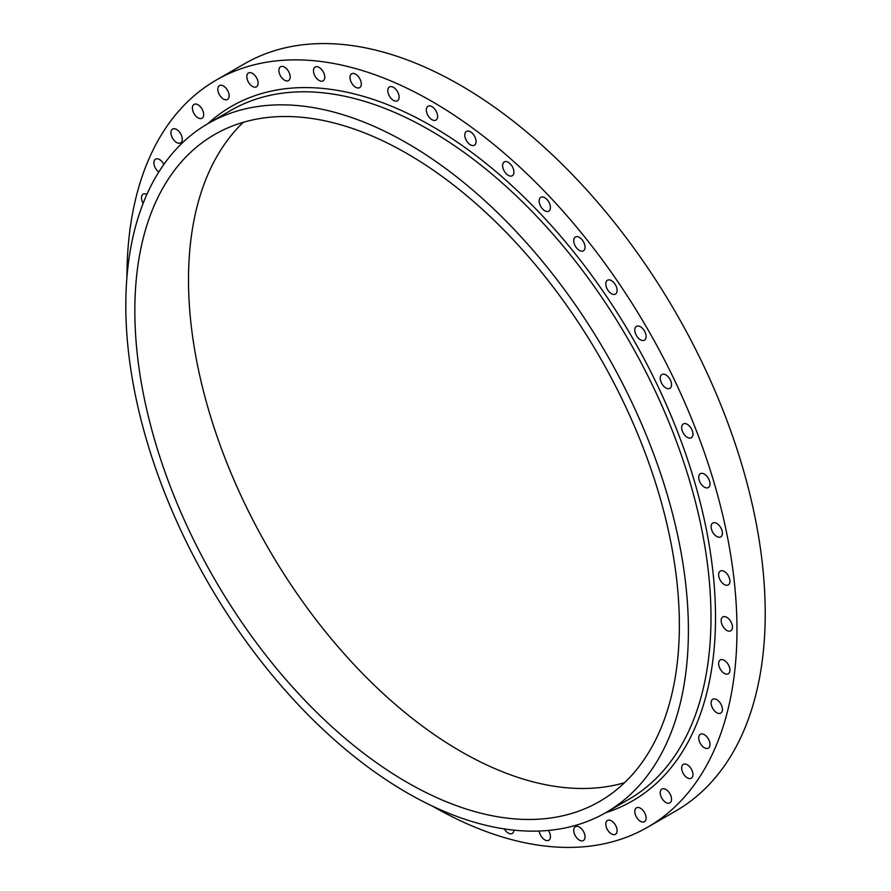 <?xml version="1.0" encoding="UTF-8"?>
<svg xmlns="http://www.w3.org/2000/svg" width="891" height="891" viewBox="0 0 891 891"><rect width="100%" height="100%" fill="white"/><g stroke="black" fill="none" stroke-linecap="round" stroke-linejoin="round"><path stroke-width="1.34" d="M143.139 203.36A7.986 4.611 60 0 1 143.161 194.171A7.986 4.611 60 0 1 146.87 194.416M158.754 172.074A7.986 4.611 60 0 1 154.188 165.047A7.986 4.611 60 0 1 155.557 159.166A7.986 4.611 60 0 1 159.545 159.556A7.986 4.611 60 0 1 163.877 164.389M176.607 142.504A7.986 4.611 60 0 1 171.384 135.465A7.986 4.611 60 0 1 172.609 129.072A7.986 4.611 60 0 1 176.607 129.462A7.986 4.611 60 0 1 181.831 136.501A7.986 4.611 60 0 1 180.606 142.905A7.986 4.611 60 0 1 176.607 142.504M198.036 117.846A7.986 4.611 60 0 1 192.812 110.807A7.986 4.611 60 0 1 194.038 104.414A7.986 4.611 60 0 1 198.036 104.804A7.986 4.611 60 0 1 203.259 111.843A7.986 4.611 60 0 1 202.034 118.247A7.986 4.611 60 0 1 198.036 117.846M223.463 99.046A7.986 4.611 60 0 1 218.25 92.007A7.986 4.611 60 0 1 219.476 85.603A7.986 4.611 60 0 1 223.463 86.004A7.986 4.611 60 0 1 228.686 93.043A7.986 4.611 60 0 1 227.461 99.447A7.986 4.611 60 0 1 223.463 99.046M252.465 86.427A7.986 4.611 60 0 1 247.241 79.388A7.986 4.611 60 0 1 248.466 72.984A7.986 4.611 60 0 1 252.465 73.385A7.986 4.611 60 0 1 257.677 80.424A7.986 4.611 60 0 1 256.452 86.817A7.986 4.611 60 0 1 252.465 86.427M284.53 80.201A7.986 4.611 60 0 1 279.317 73.162A7.986 4.611 60 0 1 280.542 66.758A7.986 4.611 60 0 1 284.53 67.148A7.986 4.611 60 0 1 289.753 74.187A7.986 4.611 60 0 1 288.528 80.591A7.986 4.611 60 0 1 284.53 80.201M319.123 80.468A7.986 4.611 60 0 1 313.899 73.43A7.986 4.611 60 0 1 315.124 67.025A7.986 4.611 60 0 1 319.123 67.426A7.986 4.611 60 0 1 324.346 74.465A7.986 4.611 60 0 1 323.121 80.869A7.986 4.611 60 0 1 319.123 80.468M355.643 87.24A7.986 4.611 60 0 1 350.43 80.201A7.986 4.611 60 0 1 351.655 73.797A7.986 4.611 60 0 1 355.643 74.198A7.986 4.611 60 0 1 360.866 81.237A7.986 4.611 60 0 1 359.641 87.641A7.986 4.611 60 0 1 355.643 87.24M393.477 100.393A7.986 4.611 60 0 1 388.253 93.355A7.986 4.611 60 0 1 389.478 86.95A7.986 4.611 60 0 1 393.477 87.351A7.986 4.611 60 0 1 398.689 94.39A7.986 4.611 60 0 1 397.464 100.783A7.986 4.611 60 0 1 393.477 100.393M431.957 119.695A7.986 4.611 60 0 1 426.744 112.656A7.986 4.611 60 0 1 427.958 106.263A7.986 4.611 60 0 1 431.957 106.653A7.986 4.611 60 0 1 437.18 113.692A7.986 4.611 60 0 1 435.955 120.096A7.986 4.611 60 0 1 431.957 119.695M470.448 144.832A7.986 4.611 60 0 1 465.225 137.793A7.986 4.611 60 0 1 466.45 131.389A7.986 4.611 60 0 1 470.448 131.79A7.986 4.611 60 0 1 475.66 138.829A7.986 4.611 60 0 1 474.435 145.222A7.986 4.611 60 0 1 470.448 144.832M508.271 175.36A7.986 4.611 60 0 1 503.047 168.321A7.986 4.611 60 0 1 504.273 161.917A7.986 4.611 60 0 1 508.271 162.318A7.986 4.611 60 0 1 513.494 169.357A7.986 4.611 60 0 1 512.269 175.75A7.986 4.611 60 0 1 508.271 175.36M544.791 210.766A7.986 4.611 60 0 1 539.578 203.716A7.986 4.611 60 0 1 540.804 197.323A7.986 4.611 60 0 1 544.791 197.713A7.986 4.611 60 0 1 550.014 204.752A7.986 4.611 60 0 1 548.789 211.156A7.986 4.611 60 0 1 544.791 210.766M579.384 250.427A7.986 4.611 60 0 1 574.16 243.388A7.986 4.611 60 0 1 575.386 236.984A7.986 4.611 60 0 1 579.384 237.385A7.986 4.611 60 0 1 584.607 244.424A7.986 4.611 60 0 1 583.382 250.828A7.986 4.611 60 0 1 579.384 250.427M611.449 293.685A7.986 4.611 60 0 1 606.236 286.646A7.986 4.611 60 0 1 607.462 280.242A7.986 4.611 60 0 1 611.449 280.643A7.986 4.611 60 0 1 616.672 287.682A7.986 4.611 60 0 1 615.447 294.086A7.986 4.611 60 0 1 611.449 293.685M640.451 339.794A7.986 4.611 60 0 1 635.227 332.755A7.986 4.611 60 0 1 636.452 326.351A7.986 4.611 60 0 1 640.451 326.752A7.986 4.611 60 0 1 645.674 333.791A7.986 4.611 60 0 1 644.449 340.184A7.986 4.611 60 0 1 640.451 339.794M665.878 387.953A7.986 4.611 60 0 1 660.665 380.914A7.986 4.611 60 0 1 661.89 374.521A7.986 4.611 60 0 1 665.878 374.911A7.986 4.611 60 0 1 671.101 381.949A7.986 4.611 60 0 1 669.876 388.353A7.986 4.611 60 0 1 665.878 387.953M687.306 437.358A7.986 4.611 60 0 1 682.094 430.32A7.986 4.611 60 0 1 683.319 423.916A7.986 4.611 60 0 1 687.306 424.316A7.986 4.611 60 0 1 692.53 431.355A7.986 4.611 60 0 1 691.305 437.759A7.986 4.611 60 0 1 687.306 437.358M704.369 487.154A7.986 4.611 60 0 1 699.145 480.115A7.986 4.611 60 0 1 700.371 473.711A7.986 4.611 60 0 1 704.369 474.101A7.986 4.611 60 0 1 709.581 481.14A7.986 4.611 60 0 1 708.356 487.544A7.986 4.611 60 0 1 704.369 487.154M716.765 536.482A7.986 4.611 60 0 1 711.541 529.443A7.986 4.611 60 0 1 712.767 523.039A7.986 4.611 60 0 1 716.765 523.429A7.986 4.611 60 0 1 721.977 530.479A7.986 4.611 60 0 1 720.763 536.872A7.986 4.611 60 0 1 716.765 536.482M513.918 830.145A7.986 4.611 60 0 1 512.269 833.486A7.986 4.611 60 0 1 508.271 833.096A7.986 4.611 60 0 1 504.306 828.92M548.422 830.434A7.986 4.611 60 0 1 548.789 840.258A7.986 4.611 60 0 1 544.791 839.868A7.986 4.611 60 0 1 539.2 831.036M579.384 840.135A7.986 4.611 60 0 1 574.16 833.096A7.986 4.611 60 0 1 575.386 826.692A7.986 4.611 60 0 1 579.384 827.093A7.986 4.611 60 0 1 584.607 834.132A7.986 4.611 60 0 1 583.382 840.536A7.986 4.611 60 0 1 579.384 840.135M611.449 833.909A7.986 4.611 60 0 1 606.236 826.87A7.986 4.611 60 0 1 607.462 820.466A7.986 4.611 60 0 1 611.449 820.867A7.986 4.611 60 0 1 616.672 827.906A7.986 4.611 60 0 1 615.447 834.31A7.986 4.611 60 0 1 611.449 833.909M640.451 821.29A7.986 4.611 60 0 1 635.227 814.251A7.986 4.611 60 0 1 636.452 807.847A7.986 4.611 60 0 1 640.451 808.237A7.986 4.611 60 0 1 645.674 815.287A7.986 4.611 60 0 1 644.449 821.68A7.986 4.611 60 0 1 640.451 821.29M665.878 802.49A7.986 4.611 60 0 1 660.665 795.451A7.986 4.611 60 0 1 661.89 789.047A7.986 4.611 60 0 1 665.878 789.437A7.986 4.611 60 0 1 671.101 796.476A7.986 4.611 60 0 1 669.876 802.88A7.986 4.611 60 0 1 665.878 802.49M687.306 777.832A7.986 4.611 60 0 1 682.094 770.793A7.986 4.611 60 0 1 683.319 764.389A7.986 4.611 60 0 1 687.306 764.779A7.986 4.611 60 0 1 692.53 771.818A7.986 4.611 60 0 1 691.305 778.222A7.986 4.611 60 0 1 687.306 777.832M704.369 747.738A7.986 4.611 60 0 1 699.145 740.688A7.986 4.611 60 0 1 700.371 734.295A7.986 4.611 60 0 1 704.369 734.685A7.986 4.611 60 0 1 709.581 741.724A7.986 4.611 60 0 1 708.356 748.128A7.986 4.611 60 0 1 704.369 747.738M716.765 712.722A7.986 4.611 60 0 1 711.541 705.683A7.986 4.611 60 0 1 712.767 699.279A7.986 4.611 60 0 1 716.765 699.669A7.986 4.611 60 0 1 721.977 706.708A7.986 4.611 60 0 1 720.763 713.112A7.986 4.611 60 0 1 716.765 712.722M724.283 673.384A7.986 4.611 60 0 1 719.07 666.345A7.986 4.611 60 0 1 720.296 659.941A7.986 4.611 60 0 1 724.283 660.342A7.986 4.611 60 0 1 729.506 667.381A7.986 4.611 60 0 1 728.281 673.774A7.986 4.611 60 0 1 724.283 673.384M724.283 584.507A7.986 4.611 60 0 1 719.07 577.468A7.986 4.611 60 0 1 720.296 571.064A7.986 4.611 60 0 1 724.283 571.454A7.986 4.611 60 0 1 729.506 578.493A7.986 4.611 60 0 1 728.281 584.897A7.986 4.611 60 0 1 724.283 584.507M726.811 630.405A7.986 4.611 60 0 1 721.587 623.355A7.986 4.611 60 0 1 722.813 616.962A7.986 4.611 60 0 1 726.811 617.352A7.986 4.611 60 0 1 732.034 624.391A7.986 4.611 60 0 1 730.809 630.795A7.986 4.611 60 0 1 726.811 630.405M407.109 143.184A397.809 229.678 60 0 1 666.991 493.737A397.809 229.678 60 0 1 606.014 812.514A397.809 229.678 60 0 1 407.109 792.812A397.809 229.678 60 0 1 147.215 442.248A397.809 229.678 60 0 1 208.204 123.481A397.809 229.678 60 0 1 407.109 143.184M126.934 277.157A431.367 249.046 60 0 1 216.279 80.067A431.367 249.046 60 0 1 431.957 101.44A431.367 249.046 60 0 1 713.758 481.563A431.367 249.046 60 0 1 647.634 827.216A431.367 249.046 60 0 1 432.291 806.043M216.279 80.067L244.524 63.762A431.367 249.046 60 0 1 460.202 85.135A431.367 249.046 60 0 1 742.003 465.258A431.367 249.046 60 0 1 675.879 810.91L647.634 827.216M624.569 782.699A385.035 222.304 60 0 1 460.77 751.391A385.035 222.304 60 0 1 217.126 436.646A385.035 222.304 60 0 1 243.299 122.312M407.109 782.376A385.035 222.304 60 0 1 155.569 443.083A385.035 222.304 60 0 1 214.586 134.541A385.035 222.304 60 0 1 407.109 153.62A385.035 222.304 60 0 1 658.638 492.912A385.035 222.304 60 0 1 599.621 801.443A385.035 222.304 60 0 1 407.109 782.376M606.014 812.514L628.601 799.472A397.809 229.678 -120 0 0 689.578 480.695A397.809 229.678 -120 0 0 429.696 130.131A397.809 229.678 -120 0 0 230.791 110.428L208.204 123.481M207.792 123.715A401.006 231.526 60 0 1 431.957 126.221A401.006 231.526 60 0 1 700.259 502.591A401.006 231.526 60 0 1 605.602 812.748"/></g></svg>
